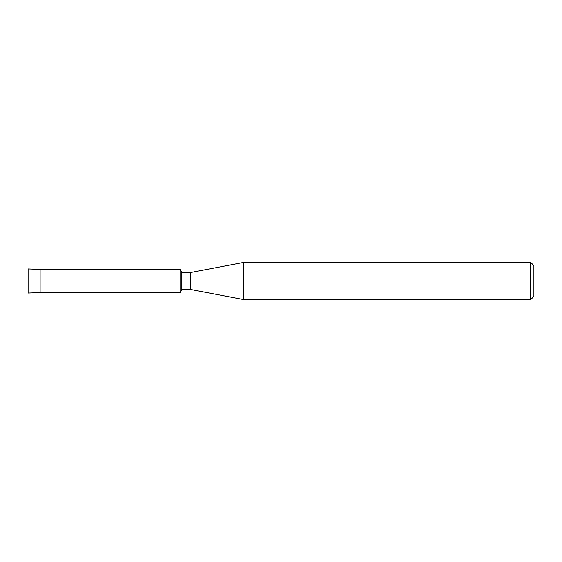 <?xml version="1.0" encoding="UTF-8"?>
<svg xmlns="http://www.w3.org/2000/svg" width="562" height="562" viewBox="0 0 562 562"><rect width="100%" height="100%" fill="white"/><g stroke="black" fill="none" stroke-linecap="round" stroke-linejoin="round"><path stroke-width="0.84" d="M28.1 293.062L28.1 268.938L40.106 269.395L180.051 269.395L181.842 272.5L190.68 272.5L243.81 262.405L530.711 262.405L533.9 265.594L533.9 296.406L530.711 299.595L243.81 299.595L190.68 289.5L181.842 289.5L180.051 292.605L180.051 269.395L180.051 292.605L40.106 292.605L28.1 293.062L28.1 268.938M181.842 289.5L181.842 272.5M190.68 289.5L190.68 272.5M243.81 299.595L243.81 262.405M530.711 299.595L530.711 262.405M40.106 292.605L40.106 269.395"/></g></svg>
